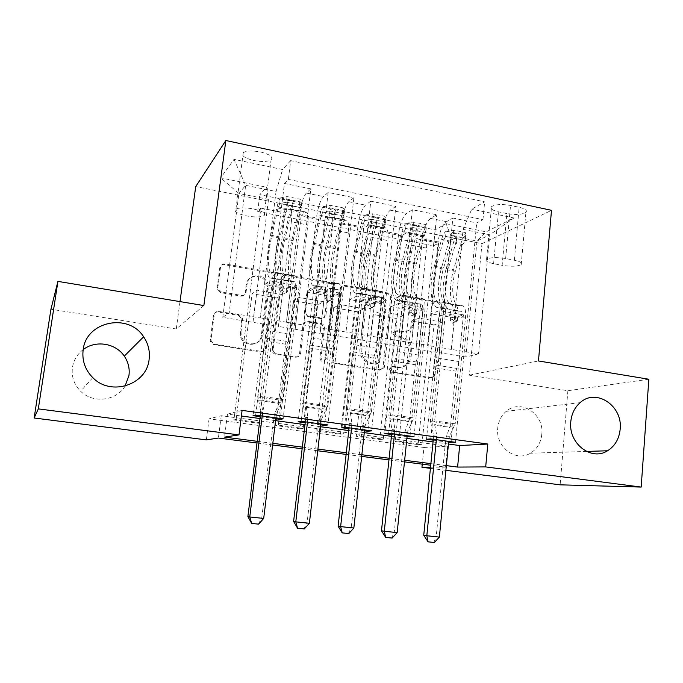 <?xml version="1.0" encoding="UTF-8"?>
<svg xmlns="http://www.w3.org/2000/svg" width="683" height="683" viewBox="0 0 683 683"><rect width="100%" height="100%" fill="white"/><g stroke="black" fill="none" stroke-linecap="round" stroke-linejoin="round"><path stroke-width="0.51" stroke-dasharray="3.42 2.56" d="M396.584 298.112L399.393 295.918L437.163 302.654C439.271 303.261 440.313 304.712 440.296 307.009L433.474 374.779L432.851 376.546L429.539 378.032L391.282 372.107L389.011 369.016L389.242 368.171L391.854 366.72L396.849 367.505C401.911 368.026 405.745 366.054 408.357 361.572L409.698 357.089L410.287 351.378C410.372 343.891 406.957 339.195 400.042 337.3L395.073 336.48L392.819 333.389L392.998 332.655L395.636 331.144L400.605 331.981C405.873 332.553 409.766 330.47 412.293 325.723L413.958 316.144C414.035 308.716 410.637 304.029 403.773 302.074L398.829 301.194L396.584 298.112M398.249 367.13C403.329 367.659 407.179 365.678 409.791 361.179L411.132 356.68L411.729 350.951C411.815 343.429 408.383 338.725 401.45 336.821L396.464 335.993L394.202 332.894L394.39 332.16L397.036 330.649L402.014 331.477C407.299 332.058 411.209 329.974 413.736 325.21L415.409 315.589C415.486 308.135 412.08 303.431 405.181 301.468L400.229 300.588L397.976 297.489L400.793 295.287L438.682 302.057C440.791 302.671 441.841 304.123 441.824 306.428L434.994 374.438L434.362 376.213L431.05 377.699L392.665 371.748L390.394 368.649L390.616 367.796L393.237 366.344L398.249 367.13L396.849 367.505M125.083 386.091C116.417 400.947 93.025 403.849 80.637 391.231C74.046 384.546 71.322 376.632 72.449 367.471C73.67 360.154 77.247 354.204 83.189 349.619M541.798 434.311C540.859 442.789 537.043 449.098 530.35 453.222C515.802 462.485 495.32 446.853 497.745 428.036C498.488 421.104 501.313 415.546 506.205 411.345C520.548 398.394 544.385 414.009 541.798 434.311M260.565 151.993C269.973 154.426 273.473 157.039 271.057 159.848C267.582 161.769 261.854 161.991 253.863 160.514C244.412 158.132 240.886 155.493 243.285 152.608C246.768 150.704 252.531 150.499 260.565 151.993M253.273 208.904C262.784 211.124 266.353 213.395 263.988 215.717C260.539 217.262 254.776 217.348 246.717 215.956C237.155 213.77 233.552 211.491 235.908 209.1C239.366 207.564 245.154 207.495 253.273 208.904M220.592 292.657L217.177 289.447L217.1 287.987L219.747 267.924C220.31 265.567 221.813 264.483 224.263 264.68L270.724 272.961C272.756 273.482 273.892 274.788 274.139 276.888L265.311 348.543C264.773 350.925 263.296 352.052 260.88 351.924L213.779 344.633L210.407 341.722L210.253 339.955L213.497 315.384C214.061 312.993 215.58 311.875 218.048 312.037L238.256 315.358L241.688 318.79L240.279 335.473C241.961 347.297 260.462 347.177 261.333 335.447L267.232 286.57C266.951 274.182 247.246 272.611 246.187 284.999L245.197 292.802C244.651 295.158 243.157 296.251 240.732 296.081L220.592 292.657L221.394 291.983L217.971 288.764L217.894 287.295L220.541 267.155C221.104 264.791 222.615 263.706 225.074 263.903L271.697 272.227C273.738 272.748 274.882 274.062 275.129 276.163L266.276 348.091C265.738 350.473 264.253 351.6 261.828 351.472L214.556 344.147L211.175 341.235L211.021 339.46L214.274 314.795C214.838 312.396 216.366 311.269 218.842 311.431L239.118 314.769L242.567 318.218L241.048 331.545L240.177 332.066M203.858 305.557L176.257 328.993L50.926 309.245M176.257 328.993L180.005 301.604M648.85 379.244L567.88 390.719L469.383 375.189L481.976 243.66L195.714 186.604M567.88 390.719L560.145 484.836M445.888 470.322L430.418 468.35M423.947 447.467L447.655 446.195L221.258 415.725L209.075 418.841L423.947 447.467L422.256 464.15M209.075 418.841L206.326 439.886M339.912 289.216L339.938 289.011C340.51 286.851 341.893 285.861 344.07 286.049L387.389 293.775C389.558 294.399 390.625 295.867 390.599 298.198L382.915 368.052L379.116 370.22L335.233 363.433C332.971 362.835 331.87 361.341 331.912 358.934L339.912 289.216L341.15 288.346C341.722 286.177 343.105 285.195 345.291 285.374L388.747 293.144C390.924 293.758 391.999 295.244 391.974 297.583L384.273 367.685L380.465 369.862L336.437 363.04C334.166 362.442 333.056 360.94 333.099 358.524L341.116 288.559M330.068 283.547L285.229 275.548C282.864 275.369 281.413 276.436 280.892 278.758L272.15 350.388C272.432 352.471 273.584 353.734 275.591 354.195L295.193 357.235C297.557 357.354 299 356.236 299.513 353.879L302.936 325.193C303.448 322.854 304.883 321.761 307.222 321.915L319.968 324.024C322.231 324.638 323.349 326.15 323.298 328.54L319.84 358.251C321.138 362.007 322.905 362.323 325.142 359.19L333.372 288.064C333.415 285.69 332.314 284.188 330.068 283.547L331.246 282.864L286.245 274.831L285.229 275.548M255.664 415.102L284.452 183.445L310.825 188.867L283.121 418.841M301.186 421.3L328.181 192.435L353.888 197.711L327.917 424.937M345.504 427.327L370.801 201.186L395.858 206.334L371.543 430.871M388.678 433.21L412.353 209.724L436.787 214.744L430.64 218.415C426.559 221.813 423.81 228.617 422.401 238.819L411.567 342.84L427.729 345.427L430.947 313.787L439.434 310.645L426.474 439.246M414.052 436.659L436.787 214.744M438.614 243.114L418.107 444.599L395.209 441.534L416.485 238.751L438.614 243.114L433.474 245.837L257.679 211.431L260.846 208.119L233.919 419.943L259.113 423.315L261.572 422.862L236.147 419.447L233.919 419.943M401.561 235.814L379.757 439.468L356.313 436.326L378.92 231.358L401.561 235.814L406.872 232.638L421.974 235.626L416.485 238.751M363.646 228.353L340.501 434.209L316.494 430.999L340.476 223.793L363.646 228.353L368.504 225.04L370.451 224.844C372.261 226.363 372.833 230.589 372.175 237.53L387.884 240.587C388.516 233.68 387.884 229.454 385.989 227.926L383.957 228.096L378.92 231.358M324.852 220.72L300.298 428.83L275.71 425.535L301.135 216.05L324.852 220.72L329.223 217.254L330.956 217.015C332.527 218.5 332.954 222.752 332.237 229.761L348.321 232.894C349.022 225.911 348.535 221.668 346.87 220.174L345.043 220.387L340.476 223.793M328.181 192.435L323.46 196.559C320.267 200.273 317.919 207.401 316.408 217.928L303.645 325.065L307.666 292.256L313.89 288.542L298.112 421.812M310.825 188.867L306.334 193.067C303.295 196.841 301.015 204.012 299.495 214.59L286.399 322.231L303.645 325.065M370.801 201.186L365.507 205.131C361.956 208.725 359.446 215.717 357.977 226.124L345.982 332.04L349.79 299.615L356.799 296.098L342.012 427.771M353.888 197.711L348.817 201.733C345.41 205.37 342.96 212.413 341.474 222.871L329.172 329.274L345.982 332.04M412.353 209.724L406.522 213.497C402.629 216.963 399.965 223.836 398.539 234.115L387.278 338.845L390.872 306.787L398.633 303.457L384.785 433.585M395.858 206.334L390.241 210.176C386.484 213.694 383.88 220.618 382.437 230.948L370.886 336.138L387.278 338.845M418.107 444.599L421.949 444.36L398.855 441.269L395.209 441.534M379.757 439.468L383.283 439.178L359.634 436.01L356.313 436.326M340.501 434.209L343.686 433.867L319.465 430.623L316.494 430.999M300.298 428.83L303.124 428.429L278.314 425.108L275.71 425.535M242.089 410.389L227.465 414.137L241.381 416.015M260.01 418.534L275.582 420.643M304.977 424.621L320.506 426.721M348.774 430.546L364.27 432.638M391.453 436.317L406.906 438.409M433.048 441.944L448.458 444.027M433.227 440.159L448.629 442.251M391.641 434.516L407.094 436.608M348.979 428.719L364.466 430.819M305.19 422.768L320.72 424.877M260.24 416.664L275.804 418.781M506.923 213.6L498.47 211.815C492.264 210.347 489.967 208.605 491.564 206.608C495.406 204.354 501.723 203.969 510.534 205.438L519.165 207.282C525.218 208.75 527.464 210.449 525.91 212.37C522.043 214.65 515.716 215.06 506.923 213.6L502.133 265.32L493.596 263.672C487.338 262.315 484.998 260.812 486.578 259.164C490.403 257.337 496.754 257.132 505.633 258.533L514.35 260.24C520.455 261.589 522.743 263.057 521.197 264.645C517.347 266.49 510.986 266.712 502.133 265.32M481.976 243.66L551.497 210.33M284.452 183.445L288.354 179.373L290.676 160.616L484.665 201.852L471.757 209.143L463.091 229.377L451.267 349.38L478.484 353.862L489.771 234.781L476.99 241.048L450.925 235.84L446.016 223.691L435.105 229.855L259.813 194.672L266.575 187.21L268.504 199.393L238.93 193.477L245.667 185.332L276.052 191.488L260.206 317.911L264.466 284.717L269.853 280.79L253.043 415.682M290.676 160.616L282.6 169.529L234.013 159.352L220.677 177.879L266.575 187.21M446.016 223.691L486.168 231.853L513.915 217.979L471.757 209.143M303.124 428.429L317.646 304.968L323.716 301.707L320.028 333.304L295.167 329.249L307.811 225.006C308.562 217.954 308.229 213.685 306.804 212.225L305.199 212.498L301.135 216.05M295.278 329.197L278.493 326.457L291.325 221.804L307.811 225.006M343.686 433.867L357.363 311.772L364.133 308.682L360.667 339.929L336.403 335.976L348.321 232.894M336.531 335.925L320.148 333.253L332.237 229.761M383.283 439.178L396.149 318.415L403.593 315.495L400.332 346.401L376.649 342.533L387.884 240.587M376.785 342.49L360.803 339.878L372.175 237.53M430.751 438.93L452.872 218.048L446.528 221.659C442.311 225.006 439.51 231.759 438.11 241.919L427.567 345.478M421.949 444.36L434.046 324.912L442.123 322.145L439.058 352.71L400.477 346.349L411.166 245.12C411.772 238.247 411.055 234.047 409.032 232.493L406.872 232.638M416.084 348.893L426.508 248.108C427.088 241.261 426.32 237.061 424.211 235.507L421.974 235.626M291.325 221.804C292.111 214.71 291.837 210.441 290.506 208.998L288.994 209.288L285.135 212.9L260.846 208.119M288.354 179.373L482.958 219.636L476.7 222.948L452.872 218.048M261.572 422.862L276.974 297.993L282.301 294.552L278.382 326.517L222.769 317.373L229.138 312.797L245.667 185.332L234.013 159.352M229.138 312.797L260.206 317.911M463.091 229.377L489.771 234.781L513.915 217.979M478.484 353.862L465.806 357.004L476.99 241.048L486.168 231.853M465.806 357.004L439.22 352.667L450.925 235.84M257.192 441.312L272.824 443.318M302.33 447.117L317.928 449.115M346.298 452.761L361.853 454.767M389.139 458.267L404.643 460.265M430.888 463.637L446.349 465.627M430.529 467.223L445.606 467.138L430.725 465.234M404.481 461.87L388.969 459.89M361.674 456.398L346.119 454.4M317.74 450.771L302.134 448.774M272.619 444.992L256.987 442.994M222.769 317.373L238.93 193.477L220.677 177.879M252.992 322.299L268.504 199.393M286.399 322.231L260.308 317.851M329.172 329.274L303.764 325.006M370.886 336.138L346.119 331.989M411.567 342.84L387.432 338.794M451.267 349.38L427.729 345.427M447.655 446.195L445.606 467.138M221.258 415.725L218.372 438.051M227.465 414.137L224.519 437.111M451.437 349.337L454.536 317.902L463.424 314.863L439.434 310.645M454.536 317.902L430.947 313.787M455.476 442.302L476.7 222.948M482.958 219.636L484.665 201.852M463.424 314.863L451.079 441.696M433.474 245.837L435.105 229.855M398.855 441.269L411.414 321.036L419.114 318.176L415.93 348.945M442.123 322.145L419.114 318.176M434.046 324.912L411.414 321.036M285.135 212.9L259.113 423.315M411.729 342.789L415.033 311.004L390.872 306.787M415.033 311.004L423.238 307.794L398.633 303.457M423.238 307.794L410.022 436.113M359.634 436.01L372.986 314.445L380.03 311.431L376.649 342.533M403.593 315.495L380.03 311.431M396.149 318.415L372.986 314.445M364.133 308.682L340.006 304.516L336.403 335.976M357.363 311.772L333.646 307.709L340.006 304.516M319.465 430.623L333.646 307.709M371.031 336.087L374.557 303.935L382.028 300.537L367.906 430.375M382.028 300.537L356.799 296.098M374.557 303.935L349.79 299.615M323.716 301.707L298.992 297.438L295.167 329.249M317.646 304.968L293.357 300.802L298.992 297.438M278.314 425.108L293.357 300.802M329.308 329.215L333.065 296.695L339.767 293.092L324.69 424.493M339.767 293.092L313.89 288.542M333.065 296.695L307.666 292.256M282.301 294.552L256.962 290.181L252.898 322.359M276.974 297.993L252.087 293.733L256.962 290.181M257.679 211.431L259.813 194.672M236.147 419.447L252.087 293.733M286.519 322.163L290.514 289.259L296.413 285.46L280.337 418.457M276.052 191.488L282.6 169.529M296.413 285.46L269.853 280.79M290.514 289.259L264.466 284.717M469.383 375.189L538.469 360.966M382.821 298.369L385.075 301.476L378.527 361.888L378.356 362.605L375.667 364.184L370.323 363.356C363.236 361.478 359.753 356.731 359.856 349.107L364.816 305.728C366.984 299.589 371.219 296.823 377.537 297.438L382.821 298.369L384.17 297.745L386.433 300.861L385.075 301.476M384.17 297.745L378.869 296.815C372.534 296.191 368.282 298.966 366.114 305.13L361.145 348.663C361.034 356.313 364.534 361.085 371.646 362.963L376.999 363.8L379.697 362.212L386.433 300.861M331.246 282.864C333.5 283.505 334.602 285.016 334.559 287.389L326.303 358.78C324.066 361.922 322.291 361.606 320.993 357.832L324.459 328.019C324.502 325.62 323.392 324.101 321.112 323.486L308.332 321.36C305.975 321.215 304.541 322.308 304.029 324.656L300.597 353.444C300.076 355.809 298.633 356.936 296.251 356.808L276.581 353.76C274.575 353.299 273.422 352.027 273.132 349.944L281.9 278.049C282.429 275.719 283.88 274.643 286.245 274.831M306.462 295.662C307.598 282.241 328.779 286.023 326.722 299.18L324.826 315.392C324.305 317.672 322.897 318.73 320.6 318.577L307.871 316.451C305.694 315.879 304.567 314.445 304.498 312.148L306.462 295.662L307.555 295.013C308.699 281.55 329.949 285.349 327.883 298.548L326.722 299.18M307.555 295.013L305.591 311.568C305.66 313.864 306.795 315.307 308.981 315.879L321.753 318.022C324.049 318.176 325.467 317.108 325.987 314.82L327.883 298.548M241.048 331.545L241.15 334.969C242.841 346.836 261.401 346.708 262.281 334.935L268.197 285.878C267.907 273.448 248.142 271.868 247.084 284.299L246.076 292.136C245.539 294.501 244.044 295.594 241.603 295.423L221.394 291.983M453.529 230.145L452.983 235.584L445.581 236.634L446.127 231.23L453.529 230.145L465.354 232.536L465.712 235.165L465.183 240.544L462.843 244.625L455.305 271.33C451.028 285.972 452.189 302.953 457.875 305.54L461.264 305.753L455.407 304.516C457.533 305.984 458.361 309.783 457.9 315.913L457.243 321.095L454.801 322.41L452.624 319.396L453.06 315.059C453.521 308.921 452.709 305.122 450.609 303.653L442.977 302.296C445.043 303.756 445.837 307.563 445.359 313.71L434.653 420.899L430.358 421.394L450.72 424.271L455.911 371.142L458.942 361.555L463.176 318.039C463.45 314.445 462.946 312.216 461.674 311.346L456.688 311.004L449.201 309.681L453.136 309.945L460.684 311.277M446.127 231.23C444.334 232.451 442.823 235.174 441.602 239.391L434.226 266.165C429.172 283.897 430.35 304.422 436.915 307.512L449.312 309.16C450.549 310.022 451.028 312.259 450.754 315.87L450.328 320.173L452.488 323.179L454.921 321.872L455.578 316.707C455.851 313.113 455.356 310.876 454.11 310.014L453.136 309.945M465.712 235.165C463.851 236.369 462.297 239.059 461.051 243.242L453.563 269.828C448.432 287.441 449.815 307.879 456.688 311.004M461.264 305.753L462.972 305.864C465.132 307.341 465.994 311.132 465.541 317.254L455.202 423.81L450.72 424.271L445.862 438.17L436.198 536.599L423.733 535.276M445.581 236.634L443.31 240.766L435.882 267.659C431.673 282.403 432.663 299.453 438.093 302.006L441.338 302.193M440.748 307.751L441.688 307.811C442.908 308.673 443.369 310.91 443.088 314.522L438.708 358.293L435.72 367.949L430.358 421.394L431.605 424.817L450.037 427.413M452.983 235.584L464.824 237.957L465.354 232.536M465.183 240.544L464.824 237.957M436.369 439.698L436.65 434.875L434.704 424.493L434.653 420.899L455.202 423.81L449.38 436.625L448.714 441.38M448.355 309.1L444.454 308.844C437.777 305.745 436.514 285.255 441.602 267.565L449.021 240.86L452.248 233.936C454.989 232.886 456.594 233.142 457.055 234.721L453.691 241.782L446.247 268.445C441.141 286.1 442.447 306.573 449.201 309.681M453.717 304.405L450.387 304.208C444.795 301.63 443.702 284.623 447.954 269.939L456.475 240.553C456.039 238.358 454.434 238.136 451.659 239.887L443.293 269.059C439.049 283.761 440.108 300.793 445.64 303.354L448.936 303.551M435.72 367.949L455.911 371.142M433.312 439.28L433.534 435.122L431.605 424.817M427.558 541.747L434.337 542.49M439.365 537.094L436.198 536.599L433.816 542.396M413.454 222.06L412.874 227.559L405.651 228.677L406.231 223.213L413.454 222.06L425.577 224.511L426.303 227.243L425.74 232.681L423.528 236.847L416.22 263.945C412.08 278.792 412.899 295.918 418.064 298.428L421.163 298.591L414.974 297.284C416.895 298.727 417.603 302.552 417.082 308.75L416.519 313.659L413.872 315.324L411.661 312.259L412.122 307.879C412.643 301.673 411.951 297.848 410.056 296.405L402.236 295.005C404.097 296.448 404.754 300.272 404.225 306.496L392.768 414.957L388.84 415.52L409.732 418.474L415.281 364.713L418.209 354.989L422.743 310.961C423.042 307.333 422.615 305.088 421.462 304.234L416.895 303.969L409.219 302.612L412.822 302.808L420.557 304.174M406.231 223.213C404.575 224.485 403.158 227.26 401.98 231.537L394.834 258.703C389.959 276.7 390.702 297.387 396.627 300.383L408.793 301.988C409.902 302.834 410.312 305.088 410.005 308.733L409.544 313.096L411.747 316.135L414.385 314.479L414.948 309.595C415.247 305.958 414.837 303.713 413.702 302.859L412.822 302.808M426.303 227.243C424.578 228.489 423.11 231.238 421.906 235.49L414.649 262.46C409.68 280.32 410.645 300.93 416.895 303.969M421.163 298.591L422.734 298.676C424.698 300.119 425.424 303.944 424.92 310.125L413.847 417.945L409.732 418.474L404.609 432.527L394.27 532.142L381.481 530.785M405.651 228.677L403.516 232.894L396.328 260.18C392.255 275.138 392.887 292.333 397.788 294.808L400.742 294.936M400.118 300.554L400.972 300.605C402.065 301.451 402.458 303.704 402.142 307.359L397.455 351.634L394.586 361.444L388.84 415.52L390.044 418.978L408.946 421.633M412.874 227.559L425.014 229.992L425.577 224.511M425.74 232.681L425.014 229.992M394.509 434.004L394.825 429.112L392.768 414.957L413.847 417.945L407.879 430.913L407.179 435.728M407.913 301.937L404.362 301.749C398.309 298.736 397.48 278.083 402.398 260.138L409.578 233.04L412.643 225.988C415.409 224.903 417.031 225.194 417.509 226.858L414.368 233.987L407.153 261.034C402.21 278.946 403.098 299.589 409.219 302.612M413.437 297.207L410.389 297.062C405.318 294.561 404.575 277.409 408.69 262.52L416.886 232.801C416.451 230.461 414.82 230.197 412.003 232.007L403.918 261.615C399.82 276.53 400.52 293.699 405.523 296.191L408.536 296.328M394.586 361.444L415.281 364.713M391.735 433.62L391.982 429.419L390.044 418.978M385.229 537.325L392.127 538.084M397.164 532.612L394.27 532.142L391.649 537.999M372.38 213.77L371.757 219.337L364.722 220.524L365.345 215L372.38 213.77L384.811 216.28L385.912 219.132L385.314 224.63L383.248 228.882L376.179 256.373C372.184 271.441 372.628 288.704 377.264 291.146L380.064 291.24L373.524 289.874C375.232 291.291 375.795 295.141 375.223 301.408L374.719 305.993L371.902 308.05L369.64 304.951L370.126 300.511C370.707 294.236 370.16 290.386 368.478 288.969L360.453 287.534C362.092 288.952 362.622 292.802 362.033 299.094L349.781 408.861L346.255 409.493L367.685 412.523L373.618 358.123L376.427 348.245L381.276 303.704C381.609 300.033 381.259 297.771 380.235 296.934L376.111 296.755L368.239 295.363L371.484 295.491L379.415 296.892M365.345 215C363.834 216.315 362.511 219.149 361.375 223.495L354.486 251.062C349.781 269.315 350.072 290.173 355.331 293.075L367.241 294.629C368.231 295.466 368.555 297.728 368.205 301.416L367.719 305.83L369.973 308.912L372.773 306.863L373.285 302.304C373.618 298.625 373.285 296.362 372.278 295.526L371.484 295.491M385.912 219.132C384.333 220.421 382.958 223.23 381.806 227.541L374.788 254.904C369.99 273.029 370.51 293.801 376.111 296.755M380.064 291.24L381.481 291.299C383.231 292.717 383.82 296.559 383.257 302.817L371.415 411.926L367.685 412.523L362.391 426.183L351.25 527.575L338.119 526.183M364.722 220.524L362.733 224.818L355.792 252.514C351.873 267.693 352.121 285.024 356.475 287.432L359.121 287.5M358.455 293.186L359.224 293.212C360.189 294.049 360.496 296.311 360.146 300.008L355.134 344.813L352.385 354.767L346.255 409.493L347.408 412.993L366.797 415.716M371.757 219.337L384.205 221.821L384.811 216.28M385.314 224.63L384.205 221.821M351.566 428.156L351.907 423.212L349.781 408.861L371.415 411.926L365.303 425.057L364.568 429.923M366.455 294.595L363.254 294.484C357.875 291.556 357.491 270.733 362.229 252.522L369.17 225.031L372.047 217.851C374.839 216.724 376.487 217.04 376.99 218.816L374.071 226.005L367.104 253.444C362.34 271.621 362.775 292.426 368.239 295.363M372.133 289.823L369.392 289.737C364.867 287.312 364.5 270.024 368.461 254.913L376.316 224.869C375.881 222.376 374.233 222.069 371.364 223.939L363.569 253.982C359.625 269.128 359.95 286.425 364.406 288.849L367.113 288.926M352.385 354.767L373.618 358.123M349.081 427.814L349.346 423.554L347.408 412.993M341.79 532.791L348.808 533.56M353.845 528.019L351.25 527.575L348.381 533.483M330.256 205.276L329.59 210.902L322.752 212.165L323.418 206.573L330.256 205.276L343.003 207.845L344.514 210.808L343.873 216.366L341.952 220.711L335.148 248.612C331.306 263.903 331.357 281.311 335.421 283.667L337.906 283.71L330.999 282.267C332.484 283.667 332.911 287.534 332.279 293.878L331.759 298.351C331.409 299.957 330.435 300.699 328.83 300.588L326.508 297.745L327.046 292.956C327.686 286.604 327.277 282.736 325.825 281.345L317.595 279.876C319.004 281.259 319.388 285.135 318.73 291.496L305.66 402.603L302.552 403.303L324.545 406.419L330.879 351.361L333.569 341.329L338.742 296.26C339.109 292.537 338.845 290.266 337.948 289.447L334.294 289.361L326.226 287.927L329.086 287.987L337.223 289.421M323.418 206.573C322.069 207.939 320.848 210.834 319.764 215.247L313.13 243.225C308.622 261.751 308.434 282.779 312.985 285.588L324.621 287.082C325.475 287.902 325.714 290.181 325.339 293.912L324.792 298.676L327.106 301.502C328.711 301.613 329.676 300.87 330.026 299.282L330.538 294.825C330.913 291.095 330.666 288.824 329.787 288.004L329.086 287.987M344.514 210.808C343.079 212.157 341.807 215.017 340.697 219.397L333.936 247.161C329.326 265.559 329.385 286.501 334.294 289.361M337.906 283.71L339.169 283.727C340.689 285.127 341.141 288.994 340.518 295.321L327.866 405.753L324.545 406.419L318.884 420.779L307.085 522.879L293.605 521.445M322.752 212.165L320.916 216.554L314.24 244.659C310.483 260.069 310.338 277.537 314.103 279.859L316.425 279.868M315.725 285.622L316.4 285.631C317.228 286.45 317.45 288.721 317.066 292.461L311.721 337.803L309.092 347.92L302.552 403.303L303.645 406.846L323.554 409.638M329.59 210.902L342.354 213.455L343.003 207.845M343.873 216.366L342.354 213.455M307.478 422.154L307.913 417.612L305.66 402.603L327.866 405.753L321.608 419.038L320.822 423.972M323.921 287.073L321.112 287.031C316.425 284.196 316.519 263.203 321.07 244.727L327.746 216.827L330.461 209.459C333.261 208.349 334.926 208.708 335.481 210.518L332.775 217.826L326.056 245.675C321.488 264.116 321.454 285.093 326.226 287.927M329.778 282.25L327.353 282.224C323.401 279.885 323.426 262.451 327.234 247.118L334.764 216.665C334.303 214.121 332.63 213.753 329.744 215.572L322.214 246.162C318.432 261.529 318.355 278.98 322.239 281.311L324.621 281.328M309.092 347.92L330.879 351.361M305.301 421.855L305.651 418.005L303.645 406.846M297.19 528.138L304.328 528.915M309.373 523.289L307.085 522.879L303.952 528.838M287.039 196.559L286.339 202.245L279.714 203.585L280.423 197.933L287.039 196.559L300.119 199.197L302.057 202.279L301.374 207.905L299.615 212.336L293.075 240.655C289.404 256.185 289.054 273.729 292.512 276L294.663 275.975L287.372 274.472C288.619 275.838 288.892 279.723 288.2 286.143L287.645 290.676C287.278 292.298 286.279 293.05 284.623 292.93L282.275 290.454L282.83 285.204C283.53 278.775 283.274 274.882 282.062 273.516L273.618 272.005C274.788 273.362 275.01 277.264 274.293 283.701L260.36 396.174L257.696 396.96L280.269 400.153L287.022 344.428L289.583 334.235L295.099 288.619C295.5 284.862 295.329 282.574 294.569 281.763L291.402 281.772L283.129 280.312L285.588 280.286L293.938 281.763M280.423 197.933C279.236 199.359 278.118 202.305 277.085 206.787L270.733 235.191C266.43 253.999 265.738 275.198 269.546 277.904L280.892 279.338C281.601 280.15 281.755 282.438 281.336 286.211L280.79 291.436L283.129 293.895C284.768 294.014 285.767 293.263 286.126 291.658L286.681 287.142C287.091 283.377 286.928 281.089 286.194 280.286L285.588 280.286M302.057 202.279C300.785 203.679 299.624 206.599 298.556 211.047L292.059 239.229C287.654 257.901 287.219 279.014 291.402 281.772M294.663 275.975L295.756 275.966C297.045 277.341 297.344 281.225 296.661 287.628L283.163 399.41L280.269 400.153L274.318 414.675L261.734 518.064L247.886 516.596M279.714 203.585L278.041 208.067L271.646 236.6C268.06 252.249 267.488 269.862 270.639 272.099L272.619 272.03M271.877 277.861L272.449 277.853C273.14 278.647 273.268 280.944 272.85 284.726L267.155 330.615L264.663 340.885L257.696 396.96L258.72 400.528L279.159 403.405M286.339 202.245L299.427 204.866L300.119 199.197M301.374 207.905L299.427 204.866M262.212 415.99L262.614 410.918L260.36 396.174L283.163 399.41L276.743 412.865L275.915 417.859M280.295 279.347L277.879 279.381C273.934 276.658 274.523 255.493 278.869 236.728L285.272 208.409L287.833 200.828C290.599 199.778 292.298 200.162 292.93 201.989L290.429 209.433L283.991 237.701C279.62 256.424 279.091 277.571 283.129 280.312M286.322 274.481L284.239 274.523C280.892 272.261 281.328 254.691 284.965 239.118L292.17 208.204C291.641 205.66 289.942 205.242 287.073 206.966L279.825 238.145C276.197 253.752 275.719 271.339 278.988 273.584L281.029 273.541M264.663 340.885L287.022 344.428M260.351 415.742L260.675 411.371L258.72 400.528M251.378 523.349L258.652 524.151M263.698 518.44L261.734 518.064L258.328 524.074M400.793 295.287L399.393 295.918M393.237 366.344L391.854 366.72M397.036 330.649L395.636 331.144M299.495 214.59L316.408 217.928M341.474 222.871L357.977 226.124M382.437 230.948L398.539 234.115M422.401 238.819L438.11 241.919M411.166 245.12L426.508 248.108M288.994 209.288L305.199 212.498M329.223 217.254L345.043 220.387M368.504 225.04L383.957 228.096M430.64 218.415L446.528 221.659M390.241 210.176L406.522 213.497M348.817 201.733L365.507 205.131M306.334 193.067L323.46 196.559M514.35 260.24L519.165 207.282M505.633 258.533L510.534 205.438M493.596 263.672L498.47 211.815M405.181 301.468L403.773 302.074M415.409 315.589L413.958 316.144M414.82 321.266L413.369 321.804M402.014 331.477L400.605 331.981M396.464 335.993L395.073 336.48M401.45 336.821L400.042 337.3M411.729 350.951L410.287 351.378M411.132 356.68L409.698 357.089M392.665 371.748L391.282 372.107M431.05 377.699L429.539 378.032M434.994 374.438L433.474 374.779M441.824 306.428L440.296 307.009M438.682 302.057L437.163 302.654M400.229 300.588L398.829 301.194M333.099 358.524L331.912 358.934M336.437 363.04L335.233 363.433M380.465 369.862L379.116 370.22M384.563 366.558L383.197 366.933M391.974 297.583L390.599 298.198M388.747 293.144L387.389 293.775M345.291 285.374L344.07 286.049M379.868 361.495L378.527 361.888M376.999 363.8L375.667 364.184M371.646 362.963L370.323 363.356M361.145 348.663L359.856 349.107M365.764 306.991L364.474 307.581M378.869 296.815L377.537 297.438M281.9 278.049L280.892 278.758M273.157 349.158L272.167 349.611M276.581 353.76L275.591 354.195M296.251 356.808L295.193 357.235M300.597 353.444L299.513 353.879M304.029 324.656L302.936 325.193M308.332 321.36L307.222 321.915M321.112 323.486L319.968 324.024M324.459 328.019L323.298 328.54M320.993 357.832L319.84 358.251M326.32 358.669L325.151 359.079M334.559 287.389L333.372 288.064M325.996 314.761L324.835 315.333M321.753 318.022L320.6 318.577M308.981 315.879L307.871 316.451M305.617 311.32L304.524 311.909M241.603 295.423L240.732 296.081M246.076 292.136L245.197 292.802M247.084 284.299L246.187 284.999M268.137 287.961L267.173 288.644M262.281 334.935L261.333 335.447M242.593 319.422L241.722 319.994M239.118 314.769L238.256 315.358M218.842 311.431L218.048 312.037M214.274 314.795L213.497 315.384M211.021 339.46L210.253 339.955M214.556 344.147L213.779 344.633M261.828 351.472L260.88 351.924M266.276 348.091L265.311 348.543M275.104 276.837L274.114 277.563M271.697 272.227L270.724 272.961M225.074 263.903L224.263 264.68M220.541 267.155L219.747 267.924M217.894 287.295L217.1 287.987M455.151 321.019L457.473 320.242M446.306 231.204L465.704 235.097M465.174 240.476L445.768 236.608M455.578 316.707L463.176 318.039M438.708 358.293L458.942 361.555M443.088 314.522L450.754 315.87M465.541 317.254L457.9 315.913M453.06 315.059L445.359 313.71M446.247 268.445L453.563 269.828M434.226 266.165L441.602 267.565M455.305 271.33L447.954 269.939M443.293 269.059L435.882 267.659M453.691 241.782L461.051 243.242M462.843 244.625L455.45 243.165M441.602 239.391L449.021 240.86M450.763 242.234L443.31 240.766M436.932 365.26L457.158 368.478M436.65 434.875L433.534 435.122M436.71 436.249L433.594 436.497M449.055 437.94L445.862 438.17M449.38 436.625L446.178 436.864M453.256 427.097L434.704 424.493M456.346 240.817L456.944 234.875M451.659 239.887L452.248 233.936M450.328 320.173L452.624 319.396M414.496 313.949L416.63 313.13M406.411 223.187L426.286 227.174M425.722 232.613L405.83 228.651M414.948 309.595L422.743 310.961M397.455 351.634L418.209 354.989M402.142 307.359L410.005 308.733M424.92 310.125L417.082 308.75M412.122 307.879L404.225 306.496M407.153 261.034L414.649 262.46M394.834 258.703L402.398 260.138M416.22 263.945L408.69 262.52M403.918 261.615L396.328 260.18M414.368 233.987L421.906 235.49M423.528 236.847L415.956 235.353M401.98 231.537L409.578 233.04M411.149 234.406L403.516 232.894M395.73 358.712L416.468 362.007M394.825 429.112L391.982 429.419M394.876 430.512L392.033 430.802M407.538 432.245L404.609 432.527M407.879 430.913L404.951 431.195M411.9 421.283L392.87 418.602M416.818 232.963L417.441 226.952M412.003 232.007L412.643 225.988M409.544 313.096L411.661 312.259M372.798 306.71L374.736 305.839M365.516 214.966L385.886 219.055M385.28 224.553L364.893 220.489M373.285 302.304L381.276 303.704M355.134 344.813L376.427 348.245M360.146 300.008L368.205 301.416M383.257 302.817L375.223 301.408M370.126 300.511L362.033 299.094M367.104 253.444L374.788 254.904M354.486 251.062L362.229 252.522M376.179 256.373L368.461 254.913M363.569 253.982L355.792 252.514M374.071 226.005L381.806 227.541M383.248 228.882L375.479 227.345M361.375 223.495L369.17 225.031M370.553 226.372L362.733 224.818M353.47 351.984L374.736 355.365M351.907 423.212L349.346 423.554M351.958 424.621L349.397 424.963M364.953 426.405L362.306 426.73M365.303 425.057L362.656 425.389M369.477 415.307L349.952 412.566M376.299 224.92L376.973 218.842M371.364 223.939L372.047 217.851M367.719 305.83L369.64 304.951M330.026 299.282L331.759 298.351M323.588 206.539L344.471 210.731M343.831 216.289L322.922 212.123M330.538 294.825L338.742 296.26M311.721 337.803L333.569 341.329M317.066 292.461L325.339 293.912M340.518 295.321L332.279 293.878M327.046 292.956L318.73 291.496M326.056 245.675L333.936 247.161M313.13 243.225L321.07 244.727M335.148 248.612L327.234 247.118M322.214 246.162L314.24 244.659M332.775 217.826L340.697 219.397M341.952 220.711L333.987 219.141M319.764 215.247L327.746 216.827M328.941 218.142L320.916 216.554M310.099 345.086L331.921 348.561M307.854 417.142L305.591 417.544M307.896 418.577L305.634 418.969M321.232 420.404L318.884 420.779M321.608 419.038L319.251 419.422M325.936 409.185L305.89 406.359M334.764 216.665L335.481 210.518M329.71 215.666L330.427 209.51M324.818 298.377L326.525 297.446M286.126 291.658L287.645 290.676M280.585 197.891L302.006 202.202M301.323 207.82L279.876 203.551M286.681 287.142L295.099 288.619M267.155 330.615L289.583 334.235M272.85 284.726L281.336 286.211M296.661 287.628L288.2 286.143M282.83 285.204L274.293 283.701M283.991 237.701L292.059 239.229M270.733 235.191L278.869 236.728M293.075 240.655L284.965 239.118M279.825 238.145L271.646 236.6M290.429 209.433L298.556 211.047M299.615 212.336L291.445 210.723M277.085 206.787L285.272 208.409M286.271 209.698L278.041 208.067M265.585 338.008L287.987 341.568M262.614 410.918L260.675 411.371M262.656 412.37L260.718 412.814M276.35 414.248L274.318 414.675M276.743 412.865L274.703 413.3M281.234 402.893L260.65 399.99M292.17 208.204L292.93 201.989M286.988 207.18L287.756 200.947M280.781 290.727L282.275 289.746M398.129 296.84L396.738 297.464M390.616 367.796L389.242 368.171M394.39 332.16L392.998 332.655M92.768 377.631L80.637 391.231M586.475 451.437L530.35 453.222M263.988 215.717L271.057 159.848M409.032 232.493L424.211 235.507M370.451 224.844L385.989 227.926M330.956 217.015L346.87 220.174M290.506 208.998L306.804 212.225M521.197 264.645L525.91 212.37M486.578 259.164L491.564 206.608M235.908 209.1L243.285 152.608M580.132 402.646L506.205 411.345M413.736 325.21L412.293 325.723M409.791 361.179L408.357 361.572M434.362 376.213L432.851 376.546M384.273 367.685L382.915 368.052M379.697 362.212L378.356 362.605M366.114 305.13L364.816 305.728M341.15 288.346L339.938 289.011M273.132 349.944L272.15 350.388M326.303 358.78L325.142 359.19M325.987 314.82L324.826 315.392M305.591 311.568L304.498 312.148M268.197 285.878L267.232 286.57M241.15 334.969L240.279 335.473M242.567 318.218L241.688 318.79M211.175 341.235L210.407 341.722M275.129 276.163L274.139 276.888M217.971 288.764L217.177 289.447M454.921 321.872L457.243 321.095M454.11 310.014L461.674 311.346M441.688 307.811L449.312 309.16M455.407 304.516L462.972 305.864M442.977 302.296L450.609 303.653M444.454 308.844L436.915 307.512M457.875 305.54L450.387 304.208M445.64 303.354L438.093 302.006M456.475 240.553L457.055 234.713M414.385 314.479L416.519 313.659M413.702 302.859L421.462 304.234M400.972 300.605L408.793 301.988M414.974 297.284L422.734 298.676M402.236 295.005L410.056 296.405M404.362 301.749L396.627 300.383M418.064 298.428L410.389 297.062M405.523 296.191L397.788 294.808M416.886 232.801L417.509 226.858M372.773 306.863L374.719 305.993M372.278 295.526L380.235 296.934M359.224 293.212L367.241 294.629M373.524 289.874L381.481 291.299M360.453 287.534L368.478 288.969M363.254 294.484L355.331 293.075M377.264 291.146L369.392 289.737M364.406 288.849L356.475 287.432M365.038 425.859L362.391 426.183M376.316 224.869L376.99 218.816M329.787 288.004L337.948 289.447M316.4 285.631L324.621 287.082M330.999 282.267L339.169 283.727M317.595 279.876L325.825 281.345M321.112 287.031L312.985 285.588M335.421 283.667L327.353 282.224M322.239 281.311L314.103 279.859M307.913 417.612L305.651 418.005M329.744 215.572L330.461 209.459M324.792 298.676L326.508 297.745M286.194 280.286L294.569 281.763M272.449 277.853L280.892 279.338M287.372 274.472L295.756 275.966M273.618 272.005L282.062 273.516M277.879 279.381L269.546 277.904M292.512 276L284.239 274.523M278.988 273.584L270.639 272.099M287.073 206.966L287.833 200.828M280.79 291.436L282.275 290.454"/><path stroke-width="1.02" d="M83.189 349.619C95.646 339.861 115.709 343.173 124.289 356.125C128.293 362.041 129.847 368.504 128.95 375.513L125.083 386.091M149.099 359.489C146.785 384.708 111.047 396.729 92.768 377.631C85.068 369.768 81.866 360.47 83.164 349.747C86.195 321.138 128.643 312.652 143.626 336.804C148.305 343.737 150.123 351.301 149.099 359.489M620.181 429.095C619.208 438.819 615.007 446.042 607.554 450.771C591.367 461.409 568.23 443.421 570.783 421.795C571.56 413.83 574.676 407.452 580.132 402.646C596.097 387.833 622.87 405.822 620.181 429.095M180.005 301.604L195.714 186.604L225.851 140.51L551.497 210.33L538.469 360.966L648.85 379.244L641.175 487.073L560.145 484.836L445.888 470.322M430.418 468.35L421.94 467.274L430.529 467.223M422.256 464.15L421.94 467.274M256.987 442.994L218.372 438.051L206.326 439.886L34.15 418.005L38.308 408.878L238.999 434.909L224.519 437.111L257.192 441.312M38.308 408.878L57.927 281.396L50.926 309.245L34.15 418.005M275.804 418.781L280.226 419.379L283.121 418.841L255.664 415.102L253.043 415.682L260.24 416.664M320.72 424.877L324.587 425.407L327.917 424.937L301.186 421.3L298.112 421.812L305.19 422.768M364.466 430.819L367.804 431.272L371.543 430.871L345.504 427.327L342.012 427.771L348.979 428.719M407.094 436.608L414.052 436.659L388.678 433.21L384.785 433.585L391.641 434.516M448.458 444.027L459.676 445.547L487.799 444.035L242.089 410.389L238.999 434.909M241.381 416.015L260.01 418.534M275.582 420.643L304.977 424.621M320.506 426.721L348.774 430.546M364.27 432.638L391.453 436.317M406.906 438.409L433.048 441.944M448.629 442.251L455.476 442.302L430.751 438.93L426.474 439.246L433.227 440.159M57.927 281.396L203.858 305.557L225.851 140.51M487.799 444.035L485.69 466.907L641.175 487.073M446.349 465.627L457.601 467.07L485.69 466.907M272.824 443.318L302.33 447.117M317.928 449.115L346.298 452.761M361.853 454.767L389.139 458.267M404.643 460.265L430.888 463.637M430.725 465.234L404.481 461.87M388.969 459.89L361.674 456.398M346.119 454.4L317.74 450.771M302.134 448.774L272.619 444.992M459.676 445.547L457.601 467.07M451.079 441.696L450.993 442.575M410.022 436.113L409.928 437M367.906 430.375L367.804 431.272M324.69 424.493L324.587 425.407M280.337 418.457L280.226 419.379M448.714 441.38L439.365 537.094L434.337 542.49L428.079 541.832L426.824 535.762L423.733 535.276L433.312 439.28M439.365 537.094L426.824 535.762L436.369 439.698M428.079 541.832L423.733 535.276M407.179 435.728L397.164 532.612L392.127 538.084L385.707 537.41L384.29 531.246L381.481 530.785L391.735 433.62M397.164 532.612L384.29 531.246L394.509 434.004M385.707 537.41L381.481 530.785M364.568 429.923L353.845 528.019L348.808 533.56L342.209 532.868L340.629 526.61L338.119 526.183L349.081 427.814M353.845 528.019L340.629 526.61L351.566 428.156M342.209 532.868L338.119 526.183M320.822 423.972L309.373 523.289L304.328 528.915L297.557 528.207L295.799 521.855L293.605 521.445L305.301 421.855M309.373 523.289L295.799 521.855L307.478 422.154M297.557 528.207L293.605 521.445M275.915 417.859L263.698 518.44L258.652 524.151L251.694 523.426L249.756 516.963L247.886 516.596L260.351 415.742M263.698 518.44L249.756 516.963L262.212 415.99M251.694 523.426L247.886 516.596M607.554 450.771L586.475 451.437M143.626 336.804L124.289 356.125"/></g></svg>
